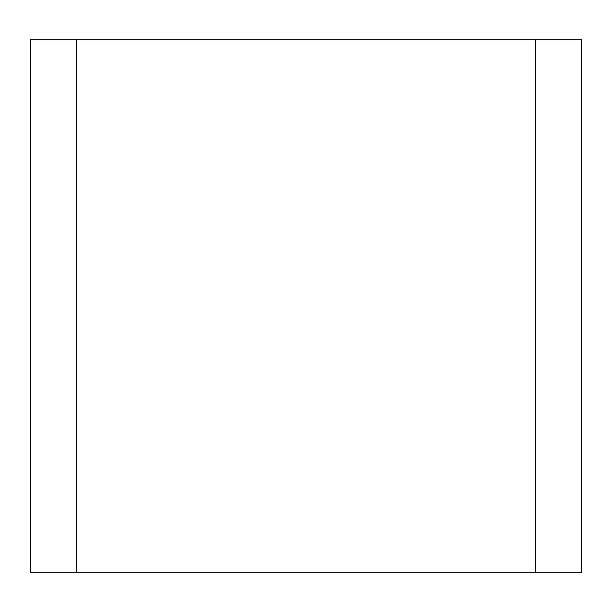 <?xml version="1.0" encoding="UTF-8"?>
<svg xmlns="http://www.w3.org/2000/svg" width="612" height="612" viewBox="0 0 612 612"><rect width="100%" height="100%" fill="white"/><g stroke="black" fill="none" stroke-linecap="round" stroke-linejoin="round"><path stroke-width="0.92" d="M44.041 39.78L30.6 39.78L30.6 572.22L581.4 572.22L581.4 39.78L44.041 39.78M535.5 39.78L535.5 572.22M76.5 572.22L76.5 39.78"/></g></svg>
